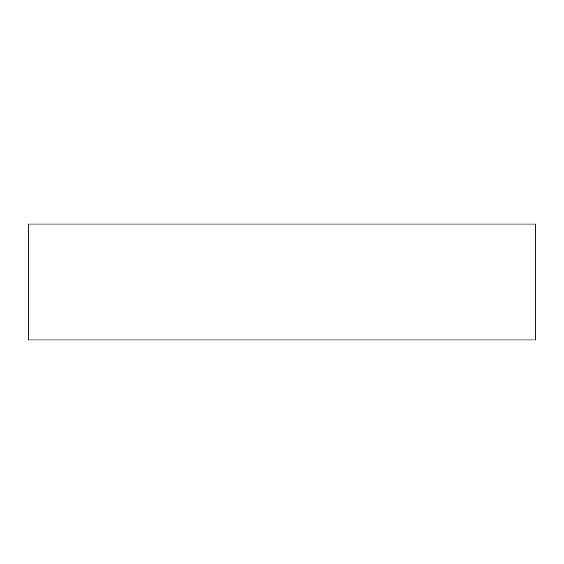 <?xml version="1.0" encoding="UTF-8"?>
<svg xmlns="http://www.w3.org/2000/svg" width="564" height="564" viewBox="0 0 564 564"><rect width="100%" height="100%" fill="white"/><g stroke="black" fill="none" stroke-linecap="round" stroke-linejoin="round"><path stroke-width="0.85" d="M535.8 224.056L28.2 224.056L28.2 339.944L535.8 339.944L535.8 224.056"/></g></svg>
